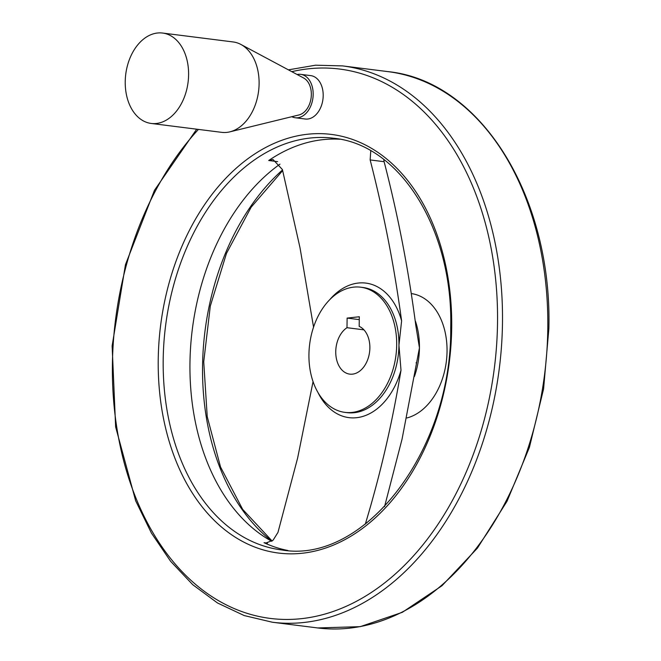 <?xml version="1.0" encoding="UTF-8"?>
<svg xmlns="http://www.w3.org/2000/svg" width="661" height="661" viewBox="0 0 661 661"><rect width="100%" height="100%" fill="white"/><g stroke="black" fill="none" stroke-linecap="round" stroke-linejoin="round"><path stroke-width="0.99" d="M313.554 327.121L300.011 247.759L282.412 169.571L273.026 159.516L268.705 160.507L277.637 161.639M370.763 150.824L370.152 159.937C383.735 212.809 394.22 266.457 401.607 320.874L398.947 345.257L401.004 370.234C392.287 422.743 380.529 473.573 365.723 522.752L365.417 524.057M384.545 506.681L402.053 439.144L419.446 347.843L415.777 325.237C408.523 269.771 397.972 215.255 384.115 161.697L383.735 159.45M279.967 164.151A207.471 143.09 -82.8 0 0 190.004 360.46A207.471 143.09 -82.8 0 0 271.754 541.276M287.915 550.497A207.471 143.09 -82.8 0 1 264.036 542.689L265.639 543.144L273.084 540.211L277.975 532.378L297.615 458.098L313.058 381.612M406.953 417.942A63.084 43.502 -82.8 0 0 447.043 351.322A63.084 43.502 -82.8 0 0 411.952 293.674M346.992 327.699A24.531 16.922 97.2 0 0 335.805 354.098A24.531 16.922 97.2 0 0 349.743 374.126A24.531 16.922 97.2 0 0 369.202 354.346A24.531 16.922 97.2 0 0 359.179 326.36L359.303 316.751L347.116 318.09L346.992 327.699L363.93 329.839M396.683 344.968A63.084 43.502 -82.8 0 0 360.708 287.196A63.084 43.502 -82.8 0 0 309.645 344.34A63.084 43.502 -82.8 0 0 344.91 412.373A63.084 43.502 -82.8 0 0 396.683 344.968M339.804 139.24A207.471 143.09 -82.8 0 0 268.705 160.507M300.705 74.354L310.72 75.618A21.871 15.079 97.2 0 1 323.196 95.647A21.871 15.079 97.2 0 1 305.242 119.013L295.227 117.749A21.871 15.079 -82.8 0 0 313.174 94.383A21.871 15.079 -82.8 0 0 300.705 74.354A21.871 15.079 -82.8 0 0 297.12 74.511M291.798 116.7A21.871 15.079 -82.8 0 0 295.227 117.749M151.212 123.45L221.708 132.349A45.559 31.422 -82.8 0 0 229.854 131.853L298.995 114.94A19.252 13.278 -82.8 0 0 311.348 94.581A19.252 13.278 -82.8 0 0 303.655 78.006L240.885 44.444A45.559 31.422 -82.8 0 0 233.118 41.949L162.614 33.05A45.559 31.422 -82.8 0 0 125.739 74.321A45.559 31.422 -82.8 0 0 151.212 123.45A45.559 31.422 -82.8 0 0 188.6 74.776A45.559 31.422 -82.8 0 0 162.614 33.05M229.854 131.853A45.559 31.422 -82.8 0 0 259.104 83.674A45.559 31.422 -82.8 0 0 240.885 44.444M347.116 318.09L359.262 319.627M365.723 522.752L366.896 522.901M344.91 412.373L347.174 412.654A63.084 43.502 -82.8 0 0 398.947 345.257A63.084 43.502 -82.8 0 0 362.972 287.485L360.708 287.196M401.607 320.874A67.802 46.766 -82.8 0 0 329.674 299.755M414.43 376.481A63.084 43.502 -82.8 0 0 419.446 347.843A63.084 43.502 -82.8 0 0 415.439 321.172M317.974 392.502A67.802 46.766 -82.8 0 0 361.831 416.711A67.802 46.766 -82.8 0 0 401.004 370.234M264.036 542.689L267.424 543.119M333.466 138.223A207.471 143.09 -82.8 0 0 165.531 326.154A207.471 143.09 -82.8 0 0 281.512 549.911C363.971 564.668 452.041 450.868 450.719 327.922C453.289 229.425 399.963 144.478 333.466 138.223M451.703 327.649A210.975 145.503 -82.8 0 0 233.82 170.373A210.975 145.503 -82.8 0 0 229.392 533.229A210.975 145.503 -82.8 0 0 451.703 327.649M198.432 129.416A276.868 190.946 -82.8 0 0 212.47 596.966A276.868 190.946 -82.8 0 0 497.526 322.618A276.868 190.946 -82.8 0 0 291.782 71.661M196.689 129.192L154.467 190.31L125.458 264.681L112.13 345.885L115.634 426.923L135.67 500.823L151.427 533.08L170.588 561.255L192.764 584.721L217.494 602.972L244.231 615.573L272.39 622.232A280.371 193.359 -82.8 0 0 502.484 322.667A280.371 193.359 -82.8 0 0 342.588 65.902L315.561 65.199L288.394 69.851M547.804 328.385A280.371 193.359 -82.8 0 0 387.908 71.619C480.646 80.824 552.307 196.499 548.87 328.699L543.582 388.949L529.411 447.381L507.02 501.269L477.432 548.109L442.002 585.712L402.334 612.317L360.245 626.653L317.71 627.95A280.371 193.359 -82.8 0 0 547.804 328.385M282.503 169.96A216.023 148.981 -82.8 0 0 271.911 541.169M370.152 159.937L384.115 161.697M416.223 362.559L416.141 363.005M272.39 622.232L317.71 627.95M342.588 65.902L387.908 71.619M282.652 170.596L251.163 207.174L226.475 253.394L210.297 306.109L203.728 361.774L207.224 416.62L220.518 466.963L242.67 509.375L272.117 541.012"/></g></svg>
